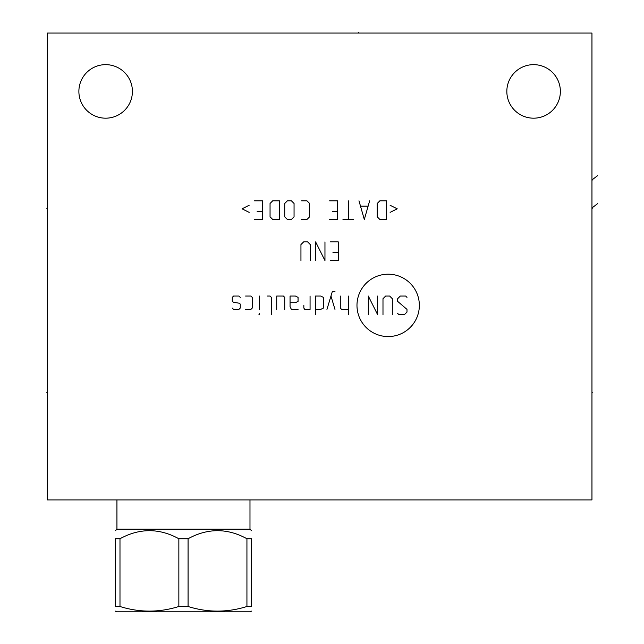 <?xml version="1.0" encoding="UTF-8"?>
<svg xmlns="http://www.w3.org/2000/svg" width="644" height="644" viewBox="0 0 644 644"><rect width="100%" height="100%" fill="white"/><g stroke="black" fill="none" stroke-linecap="round" stroke-linejoin="round"><path stroke-width="0.97" d="M591.957 33.053L47.294 33.053L47.294 499.913L591.957 499.913L591.957 33.053M78.882 91.416A26.766 26.766 0 0 1 105.648 64.65A26.766 26.766 0 0 1 132.414 91.416A26.766 26.766 0 0 1 105.648 118.182A26.766 26.766 0 0 1 78.882 91.416M506.836 91.416A26.766 26.766 0 0 1 533.602 64.65A26.766 26.766 0 0 1 560.369 91.416A26.766 26.766 0 0 1 533.602 118.182A26.766 26.766 0 0 1 506.836 91.416M251.546 538.738L251.546 606.495C251.546 612.645 251.546 612.645 251.546 606.495C251.546 612.645 251.546 612.645 251.546 606.495C251.546 612.645 251.546 612.645 251.546 606.495C251.546 612.645 251.546 612.645 251.546 606.495L251.546 538.738C251.546 528.008 251.546 528.008 251.546 538.738C251.546 528.008 251.546 528.008 251.546 538.738C251.546 528.008 251.546 528.008 251.546 538.738C251.546 528.008 251.546 528.008 251.546 538.738L246.934 538.738C227.316 528.008 207.69 528.008 188.072 538.738L178.855 538.738L178.855 606.495C159.229 612.645 139.603 612.645 119.985 606.495L115.373 606.495C115.373 612.645 115.373 612.645 115.373 606.495C115.373 612.645 115.373 612.645 115.373 606.495C115.373 612.645 115.373 612.645 115.373 606.495C115.373 612.645 115.373 612.645 115.373 606.495L115.373 538.738C115.373 528.008 115.373 528.008 115.373 538.738C115.373 528.008 115.373 528.008 115.373 538.738C115.373 528.008 115.373 528.008 115.373 538.738C115.373 528.008 115.373 528.008 115.373 538.738L119.985 538.738L119.985 606.495M178.855 538.738C159.229 528.008 139.603 528.008 119.985 538.738M188.072 538.738L188.072 606.495L178.855 606.495M249.985 499.913L249.985 529.167L116.934 529.167L115.373 530.728M250.379 611.8L251.546 611.124L250.379 611.8L116.548 611.8L115.373 611.124L116.548 611.8M251.546 606.495L246.934 606.495C227.316 612.645 207.69 612.645 188.072 606.495M246.934 538.738L246.934 606.495M591.957 208.125L592.818 208.125L591.957 208.125M597.56 175.667L591.957 179.958L592.818 179.958M597.56 203.681L591.957 207.972L592.818 207.972M591.957 392.848L592.818 392.848L591.957 392.848M388.163 336.571A31.186 31.186 0 0 0 419.349 305.385A31.186 31.186 0 0 0 388.163 274.199A31.186 31.186 0 0 0 356.977 305.385A31.186 31.186 0 0 0 388.163 336.571M397.654 313.395L398.99 314.723L404.327 314.723L406.992 312.058L406.992 309.386L397.654 301.384L397.654 298.719L400.327 296.047L405.664 296.047L406.992 297.383M382.987 314.723L382.987 298.719L385.651 296.047L389.652 296.047L392.325 298.719L392.325 314.723M377.65 296.047L377.65 314.723L368.312 296.047L368.312 314.723M348.307 296.047L348.307 314.723M340.298 296.047L340.298 308.057L341.634 309.386L348.307 309.386M334.969 291.603L332.296 291.603L326.959 309.386M334.969 309.386L330.968 296.047M315.399 309.386L320.736 309.386L323.409 308.057L323.409 297.383L320.736 296.047L315.399 296.047L315.399 314.723M303.839 305.385L303.839 308.057L304.733 309.386L310.07 309.386L310.07 296.047M298.059 309.386L291.394 309.386L290.058 306.721L290.058 296.047L295.395 296.047L298.059 297.383L298.059 301.384L295.395 302.72L290.058 302.72M284.72 309.386L284.72 297.383L283.392 296.047L276.719 296.047L276.719 309.386M271.382 314.723L271.382 297.383L270.053 296.047L267.381 296.047M259.379 296.047L259.379 309.386M259.379 313.395L258.936 314.723L259.379 314.723L259.379 313.395M245.597 309.386L250.935 309.386L252.263 308.057L252.263 297.383L250.935 296.047L245.597 296.047M240.26 297.383L238.924 296.047L233.595 296.047L232.259 297.383L232.259 301.384L233.595 302.278L238.924 303.163L240.26 304.057L240.26 308.057L238.924 309.386L233.595 309.386L232.259 308.057M330.3 260.57L338.301 260.57L338.301 241.894L330.3 241.894M332.964 252.569L338.301 252.569M315.624 260.57L315.624 241.894L324.962 260.57L324.962 241.894M310.287 260.57L310.287 244.567L307.623 241.894L303.622 241.894L300.949 244.567L300.949 260.57M390.103 212.375L397.211 208.817L390.103 205.259M386.545 200.815L379.871 200.815L377.207 203.48L377.207 216.819L379.871 219.483L386.545 219.483L386.545 200.815M358.974 200.815L364.311 219.483L369.648 200.815M367.869 206.144L360.753 206.144M348.307 200.815L348.307 219.483M353.637 219.483L342.97 219.483M329.631 219.483L337.633 219.483L337.633 200.815L329.631 200.815M332.296 211.482L337.633 211.482M301.617 219.483L306.955 219.483L309.619 216.819L309.619 203.48L306.955 200.815L301.617 200.815M294.058 203.48L291.394 200.815L287.393 200.815L284.72 203.48L284.72 216.819L287.393 219.483L291.394 219.483L294.058 216.819L294.058 203.48M279.391 200.815L272.718 200.815L270.053 203.48L270.053 216.819L272.718 219.483L279.391 219.483L279.391 200.815M254.493 219.483L262.494 219.483L262.494 200.815L254.493 200.815M257.157 211.482L262.494 211.482M249.156 205.259L242.039 208.817L249.156 212.375M47.294 208.125L46.44 208.125L47.294 208.125M47.294 392.848L46.44 392.848L47.294 392.848M358.531 32.2L358.531 33.053L358.531 32.2M249.985 529.167L251.546 530.728L249.985 529.167M116.934 499.913L116.934 529.167"/></g></svg>
